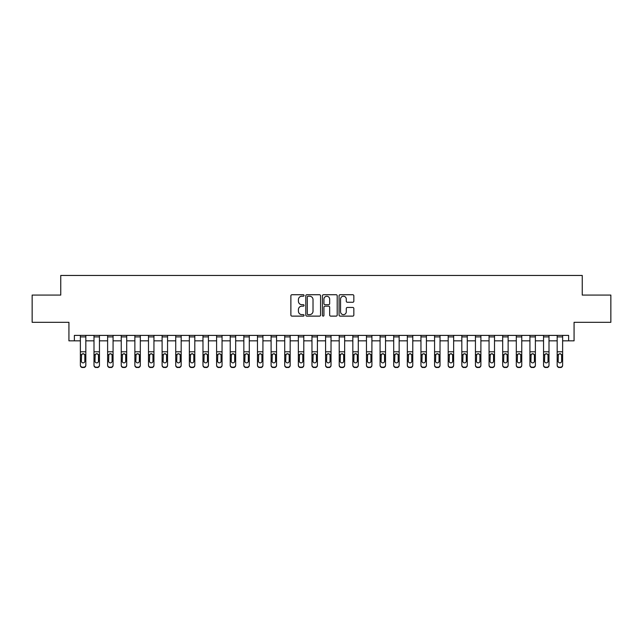 <?xml version="1.0" encoding="UTF-8"?>
<svg xmlns="http://www.w3.org/2000/svg" width="643" height="643" viewBox="0 0 643 643"><rect width="100%" height="100%" fill="white"/><g stroke="black" fill="none" stroke-linecap="round" stroke-linejoin="round"><path stroke-width="0.96" d="M304.067 295.475A0.747 0.747 0 0 0 303.311 294.727L291.946 294.727A1.069 1.069 0 0 0 290.877 295.796L290.877 315.054A1.069 1.069 0 0 0 291.946 316.123L303.311 316.123A0.747 0.747 0 0 0 304.067 315.375A0.747 0.747 0 0 0 303.311 314.628L301.84 314.628A3.424 3.424 0 0 1 298.424 311.204L298.424 309.596A3.424 3.424 0 0 1 301.84 306.172L303.311 306.172A0.747 0.747 0 0 0 304.067 305.425A0.747 0.747 0 0 0 303.311 304.678L301.84 304.678A3.424 3.424 0 0 1 298.424 301.254L298.424 299.646A3.424 3.424 0 0 1 301.84 296.222L303.311 296.222A0.747 0.747 0 0 0 304.067 295.475M352.766 302.266A1.069 1.069 0 0 0 353.835 301.197L353.835 295.796A1.069 1.069 0 0 0 352.766 294.727L340.139 294.727A1.069 1.069 0 0 0 339.07 295.796L339.07 315.054A1.069 1.069 0 0 0 340.139 316.123L352.766 316.123A1.069 1.069 0 0 0 353.835 315.054L353.835 308.527A1.069 1.069 0 0 0 352.766 307.458L347.365 307.458A1.069 1.069 0 0 0 346.288 308.527L346.288 311.767A2.861 2.861 0 0 1 343.426 314.628A2.861 2.861 0 0 1 340.565 311.767L340.565 299.083A2.861 2.861 0 0 1 343.426 296.222A2.861 2.861 0 0 1 346.288 299.083L346.288 301.197A1.069 1.069 0 0 0 347.365 302.266L352.766 302.266M74.379 340.846L74.379 335.397L568.621 335.397L568.621 340.846L574.07 340.846L574.07 322.32L610.85 322.32L610.85 295.073L582.245 295.073L582.245 275.453L60.755 275.453L60.755 295.073L32.15 295.073L32.15 322.32L68.93 322.32L68.93 340.846L80.375 340.846M320.568 295.796A1.069 1.069 0 0 0 319.491 294.727L306.872 294.727A1.069 1.069 0 0 0 305.803 295.796L305.803 315.054A1.069 1.069 0 0 0 306.872 316.123L319.491 316.123A1.069 1.069 0 0 0 320.568 315.054L320.568 295.796M323.509 294.727L336.128 294.727A1.069 1.069 0 0 1 337.197 295.796L337.197 315.054A1.069 1.069 0 0 1 336.128 316.123L330.727 316.123A1.069 1.069 0 0 1 329.658 315.054L329.658 307.241A1.069 1.069 0 0 0 328.589 306.172L325.004 306.172A1.069 1.069 0 0 0 323.935 307.241L323.935 315.375A0.747 0.747 0 0 1 323.188 316.123A0.747 0.747 0 0 1 322.432 315.375L322.432 295.796A1.069 1.069 0 0 1 323.509 294.727M85.824 340.846L93.999 340.846M99.448 340.846L107.622 340.846M113.072 340.846L121.246 340.846M126.695 340.846L134.869 340.846M140.319 340.846L148.493 340.846M153.942 340.846L162.108 340.846M167.558 340.846L175.732 340.846M181.181 340.846L189.355 340.846M194.805 340.846L202.979 340.846M208.428 340.846L216.603 340.846M222.052 340.846L230.226 340.846M235.676 340.846L243.85 340.846M249.299 340.846L257.473 340.846M262.923 340.846L271.097 340.846M276.546 340.846L284.72 340.846M290.17 340.846L298.344 340.846M303.793 340.846L311.968 340.846M317.417 340.846L325.583 340.846M331.032 340.846L339.207 340.846M344.656 340.846L352.83 340.846M358.28 340.846L366.454 340.846M371.903 340.846L380.077 340.846M385.527 340.846L393.701 340.846M399.15 340.846L407.324 340.846M412.774 340.846L420.948 340.846M426.397 340.846L434.572 340.846M440.021 340.846L448.195 340.846M453.645 340.846L461.819 340.846M467.268 340.846L475.442 340.846M480.892 340.846L489.058 340.846M494.507 340.846L502.681 340.846M508.131 340.846L516.305 340.846M521.754 340.846L529.928 340.846M535.378 340.846L543.552 340.846M549.001 340.846L557.176 340.846M562.625 340.846L568.621 340.846M308.045 296.222A0.747 0.747 0 0 0 307.298 296.978L307.298 313.872A0.747 0.747 0 0 0 308.045 314.628L309.596 314.628A3.424 3.424 0 0 0 313.02 311.204L313.02 299.646A3.424 3.424 0 0 0 309.596 296.222L308.045 296.222M329.658 299.14A2.861 2.861 0 0 0 326.797 296.278A2.861 2.861 0 0 0 323.935 299.14L323.935 303.609A1.069 1.069 0 0 0 325.004 304.678L328.589 304.678A1.069 1.069 0 0 0 329.658 303.609L329.658 299.14M80.375 335.397L80.375 365.039A2.178 2.162 -0 0 0 82.553 367.201L83.646 367.201A2.178 2.162 -0 0 0 85.824 365.039L85.824 365.385A2.178 2.162 180 0 1 83.646 367.547L83.646 367.201M85.824 354.944L85.824 365.385M84.844 361.149L84.844 355.41L84.844 361.149A1.744 1.728 180 0 1 83.1 362.877A1.744 1.728 180 0 0 84.844 361.149M81.356 361.487L81.356 361.149A1.744 1.728 180 0 0 83.1 362.877M82.191 353.915L81.356 355.274M84.008 353.915L83.1 353.658L84.651 354.606L84.844 355.41M85.824 335.397L85.824 365.039M82.553 367.201L83.646 367.547M82.553 367.547A2.178 2.162 180 0 1 80.375 365.385M80.375 354.606L81.548 354.606L81.356 361.149M81.548 354.606L83.1 353.658M93.999 354.944L93.999 365.039A2.178 2.162 -0 0 0 96.177 367.201L97.27 367.201A2.178 2.162 -0 0 0 99.448 365.039L99.448 365.385A2.178 2.162 180 0 1 97.27 367.547L97.27 367.201M98.467 361.149L98.467 355.41L98.467 361.149A1.744 1.728 180 0 1 96.723 362.877A1.744 1.728 180 0 0 98.467 361.149M94.979 361.487L94.979 361.149A1.744 1.728 180 0 0 96.723 362.877M95.815 353.915L94.979 355.274M97.632 353.915L96.723 353.658L98.275 354.606L98.467 355.41M107.622 354.944L107.622 365.039A2.178 2.162 -0 0 0 109.8 367.201L110.893 367.201A2.178 2.162 -0 0 0 113.072 365.039L113.072 365.385A2.178 2.162 180 0 1 110.893 367.547L110.893 367.201M112.091 361.149L112.091 355.41L112.091 361.149A1.744 1.728 180 0 1 110.347 362.877A1.744 1.728 180 0 0 112.091 361.149M108.603 361.487L108.603 361.149A1.744 1.728 180 0 0 110.347 362.877M109.439 353.915L108.603 355.274M111.255 353.915L110.347 353.658L111.898 354.606L112.091 355.41M121.246 354.944L121.246 365.039A2.178 2.162 -0 0 0 123.424 367.201L124.517 367.201A2.178 2.162 -0 0 0 126.695 365.039L126.695 365.385A2.178 2.162 180 0 1 124.517 367.547L124.517 367.201M125.715 361.149L125.715 355.41L125.715 361.149A1.744 1.728 180 0 1 123.97 362.877A1.744 1.728 180 0 0 125.715 361.149M122.226 361.487L122.226 361.149A1.744 1.728 180 0 0 123.97 362.877M123.062 353.915L122.226 355.274M124.879 353.915L123.97 353.658L125.522 354.606L125.715 355.41M99.448 335.397L99.448 365.039M93.999 335.397L93.999 365.039M96.177 367.201L97.27 367.547M96.177 367.547A2.178 2.162 180 0 1 93.999 365.385M93.999 354.606L95.172 354.606L94.979 361.149M95.172 354.606L96.723 353.658M113.072 335.397L113.072 365.039M107.622 335.397L107.622 365.039M109.8 367.201L110.893 367.547M109.8 367.547A2.178 2.162 180 0 1 107.622 365.385M107.622 354.606L108.796 354.606L108.603 361.149M108.796 354.606L110.347 353.658M126.695 335.397L126.695 365.039M121.246 335.397L121.246 365.039M123.424 367.201L124.517 367.547M123.424 367.547A2.178 2.162 180 0 1 121.246 365.385M121.246 354.606L122.419 354.606L122.226 361.149M122.419 354.606L123.97 353.658M134.869 354.944L134.869 365.039A2.178 2.162 -0 0 0 137.047 367.201L138.132 367.201A2.178 2.162 -0 0 0 140.319 365.039L140.319 365.385A2.178 2.162 180 0 1 138.132 367.547L138.132 367.201M139.338 361.149L139.338 355.41L139.338 361.149A1.744 1.728 180 0 1 137.594 362.877A1.744 1.728 180 0 0 139.338 361.149M135.85 361.487L135.85 361.149A1.744 1.728 180 0 0 137.594 362.877M136.678 353.915L135.85 355.274M138.502 353.915L137.594 353.658L139.145 354.606L139.338 355.41M140.319 335.397L140.319 365.039M134.869 335.397L134.869 365.039M137.047 367.201L138.132 367.547M137.047 367.547A2.178 2.162 180 0 1 134.869 365.385M134.869 354.606L136.043 354.606L135.85 361.149M136.043 354.606L137.594 353.658M148.493 354.944L148.493 365.039A2.178 2.162 -0 0 0 150.671 367.201L151.756 367.201A2.178 2.162 -0 0 0 153.942 365.039L153.942 365.385A2.178 2.162 180 0 1 151.756 367.547L151.756 367.201M152.962 361.149L152.962 355.41L152.962 361.149A1.744 1.728 180 0 1 151.218 362.877A1.744 1.728 180 0 0 152.962 361.149M149.473 361.487L149.473 361.149A1.744 1.728 180 0 0 151.218 362.877M150.301 353.915L149.473 355.274M152.126 353.915L151.218 353.658L152.761 354.606L152.962 355.41M162.108 354.944L162.108 365.039A2.178 2.162 -0 0 0 164.295 367.201L165.38 367.201A2.178 2.162 -0 0 0 167.558 365.039L167.558 365.385A2.178 2.162 180 0 1 165.38 367.547L165.38 367.201M166.577 361.149L166.577 355.41L166.577 361.149A1.744 1.728 180 0 1 164.833 362.877A1.744 1.728 180 0 0 166.577 361.149M163.097 361.487L163.097 361.149A1.744 1.728 180 0 0 164.833 362.877M163.925 353.915L163.097 355.274M165.749 353.915L164.833 353.658L166.384 354.606L166.577 355.41M175.732 354.944L175.732 365.039A2.178 2.162 -0 0 0 177.918 367.201L179.003 367.201A2.178 2.162 -0 0 0 181.181 365.039L181.181 365.385A2.178 2.162 180 0 1 179.003 367.547L179.003 367.201M180.201 361.149L180.201 355.41L180.201 361.149A1.744 1.728 180 0 1 178.457 362.877A1.744 1.728 180 0 0 180.201 361.149M176.712 361.487L176.712 361.149A1.744 1.728 180 0 0 178.457 362.877M177.548 353.915L176.712 355.274M179.373 353.915L178.457 353.658L180.008 354.606L180.201 355.41M189.355 354.944L189.355 365.039A2.178 2.162 -0 0 0 191.542 367.201L192.627 367.201A2.178 2.162 -0 0 0 194.805 365.039L194.805 365.385A2.178 2.162 180 0 1 192.627 367.547L192.627 367.201M193.824 361.149L193.824 355.41L193.824 361.149A1.744 1.728 180 0 1 192.08 362.877A1.744 1.728 180 0 0 193.824 361.149M190.336 361.487L190.336 361.149A1.744 1.728 180 0 0 192.08 362.877M191.172 353.915L190.336 355.274M192.996 353.915L192.08 353.658L193.631 354.606L193.824 355.41M202.979 354.944L202.979 365.039A2.178 2.162 -0 0 0 205.157 367.201L206.25 367.201A2.178 2.162 -0 0 0 208.428 365.039L208.428 365.385A2.178 2.162 180 0 1 206.25 367.547L206.25 367.201M207.448 361.149L207.448 355.41L207.448 361.149A1.744 1.728 180 0 1 205.704 362.877A1.744 1.728 180 0 0 207.448 361.149M203.96 361.487L203.96 361.149A1.744 1.728 180 0 0 205.704 362.877M204.796 353.915L203.96 355.274M206.612 353.915L205.704 353.658L207.255 354.606L207.448 355.41M153.942 335.397L153.942 365.039M148.493 335.397L148.493 365.039M150.671 367.201L151.756 367.547M150.671 367.547A2.178 2.162 180 0 1 148.493 365.385M148.493 354.606L149.666 354.606L149.473 361.149M149.666 354.606L151.218 353.658M167.558 335.397L167.558 365.039M162.108 335.397L162.108 365.039M164.295 367.201L165.38 367.547M164.295 367.547A2.178 2.162 180 0 1 162.108 365.385M162.108 354.606L163.29 354.606L163.097 361.149M163.29 354.606L164.833 353.658M181.181 335.397L181.181 365.039M175.732 335.397L175.732 365.039M177.918 367.201L179.003 367.547M177.918 367.547A2.178 2.162 180 0 1 175.732 365.385M175.732 354.606L176.905 354.606L176.712 361.149M176.905 354.606L178.457 353.658M194.805 335.397L194.805 365.039M189.355 335.397L189.355 365.039M191.542 367.201L192.627 367.547M191.542 367.547A2.178 2.162 180 0 1 189.355 365.385M189.355 354.606L190.529 354.606L190.336 361.149M190.529 354.606L192.08 353.658M208.428 335.397L208.428 365.039M202.979 335.397L202.979 365.039M205.157 367.201L206.25 367.547M205.157 367.547A2.178 2.162 180 0 1 202.979 365.385M202.979 354.606L204.153 354.606L203.96 361.149M204.153 354.606L205.704 353.658M216.603 354.944L216.603 365.039A2.178 2.162 -0 0 0 218.781 367.201L219.874 367.201A2.178 2.162 -0 0 0 222.052 365.039L222.052 365.385A2.178 2.162 180 0 1 219.874 367.547L219.874 367.201M221.071 361.149L221.071 355.41L221.071 361.149A1.744 1.728 180 0 1 219.327 362.877A1.744 1.728 180 0 0 221.071 361.149M217.583 361.487L217.583 361.149A1.744 1.728 180 0 0 219.327 362.877M218.419 353.915L217.583 355.274M220.236 353.915L219.327 353.658L220.879 354.606L221.071 355.41M222.052 335.397L222.052 365.039M216.603 335.397L216.603 365.039M218.781 367.201L219.874 367.547M218.781 367.547A2.178 2.162 180 0 1 216.603 365.385M216.603 354.606L217.776 354.606L217.583 361.149M217.776 354.606L219.327 353.658M230.226 354.944L230.226 365.039A2.178 2.162 -0 0 0 232.404 367.201L233.497 367.201A2.178 2.162 -0 0 0 235.676 365.039L235.676 365.385A2.178 2.162 180 0 1 233.497 367.547L233.497 367.201M234.695 361.149L234.695 355.41L234.695 361.149A1.744 1.728 180 0 1 232.951 362.877A1.744 1.728 180 0 0 234.695 361.149M231.207 361.487L231.207 361.149A1.744 1.728 180 0 0 232.951 362.877M232.043 353.915L231.207 355.274M233.859 353.915L232.951 353.658L234.502 354.606L234.695 355.41M235.676 335.397L235.676 365.039M230.226 335.397L230.226 365.039M232.404 367.201L233.497 367.547M232.404 367.547A2.178 2.162 180 0 1 230.226 365.385M230.226 354.606L231.4 354.606L231.207 361.149M231.4 354.606L232.951 353.658M243.85 354.944L243.85 365.039A2.178 2.162 -0 0 0 246.028 367.201L247.121 367.201A2.178 2.162 -0 0 0 249.299 365.039L249.299 365.385A2.178 2.162 180 0 1 247.121 367.547L247.121 367.201M248.319 361.149L248.319 355.41L248.319 361.149A1.744 1.728 180 0 1 246.574 362.877A1.744 1.728 180 0 0 248.319 361.149M244.83 361.487L244.83 361.149A1.744 1.728 180 0 0 246.574 362.877M245.666 353.915L244.83 355.274M247.483 353.915L246.574 353.658L248.126 354.606L248.319 355.41M249.299 335.397L249.299 365.039M243.85 335.397L243.85 365.039M246.028 367.201L247.121 367.547M246.028 367.547A2.178 2.162 180 0 1 243.85 365.385M243.85 354.606L245.023 354.606L244.83 361.149M245.023 354.606L246.574 353.658M257.473 354.944L257.473 365.039A2.178 2.162 -0 0 0 259.651 367.201L260.745 367.201A2.178 2.162 -0 0 0 262.923 365.039L262.923 365.385A2.178 2.162 180 0 1 260.745 367.547L260.745 367.201M261.942 361.149L261.942 355.41L261.942 361.149A1.744 1.728 180 0 1 260.198 362.877A1.744 1.728 180 0 0 261.942 361.149M258.454 361.487L258.454 361.149A1.744 1.728 180 0 0 260.198 362.877M259.29 353.915L258.454 355.274M261.106 353.915L260.198 353.658L261.749 354.606L261.942 355.41M262.923 335.397L262.923 365.039M257.473 335.397L257.473 365.039M259.651 367.201L260.745 367.547M259.651 367.547A2.178 2.162 180 0 1 257.473 365.385M257.473 354.606L258.647 354.606L258.454 361.149M258.647 354.606L260.198 353.658M271.097 354.944L271.097 365.039A2.178 2.162 -0 0 0 273.275 367.201L274.368 367.201A2.178 2.162 -0 0 0 276.546 365.039L276.546 365.385A2.178 2.162 180 0 1 274.368 367.547L274.368 367.201M275.566 361.149L275.566 355.41L275.566 361.149A1.744 1.728 180 0 1 273.822 362.877A1.744 1.728 180 0 0 275.566 361.149M272.077 361.487L272.077 361.149A1.744 1.728 180 0 0 273.822 362.877M272.913 353.915L272.077 355.274M274.73 353.915L273.822 353.658L275.373 354.606L275.566 355.41M276.546 335.397L276.546 365.039M271.097 335.397L271.097 365.039M273.275 367.201L274.368 367.547M273.275 367.547A2.178 2.162 180 0 1 271.097 365.385M271.097 354.606L272.27 354.606L272.077 361.149M272.27 354.606L273.822 353.658M284.72 354.944L284.72 365.039A2.178 2.162 -0 0 0 286.899 367.201L287.992 367.201A2.178 2.162 -0 0 0 290.17 365.039L290.17 365.385A2.178 2.162 180 0 1 287.992 367.547L287.992 367.201M289.189 361.149L289.189 355.41L289.189 361.149A1.744 1.728 180 0 1 287.445 362.877A1.744 1.728 180 0 0 289.189 361.149M285.701 361.487L285.701 361.149A1.744 1.728 180 0 0 287.445 362.877M286.537 353.915L285.701 355.274M288.353 353.915L287.445 353.658L288.996 354.606L289.189 355.41M290.17 335.397L290.17 365.039M284.72 335.397L284.72 365.039M286.899 367.201L287.992 367.547M286.899 367.547A2.178 2.162 180 0 1 284.72 365.385M284.72 354.606L285.894 354.606L285.701 361.149M285.894 354.606L287.445 353.658M298.344 354.944L298.344 365.039A2.178 2.162 -0 0 0 300.522 367.201L301.607 367.201A2.178 2.162 -0 0 0 303.793 365.039L303.793 365.385A2.178 2.162 180 0 1 301.607 367.547L301.607 367.201M302.813 361.149L302.813 355.41L302.813 361.149A1.744 1.728 180 0 1 301.069 362.877A1.744 1.728 180 0 0 302.813 361.149M299.325 361.487L299.325 361.149A1.744 1.728 180 0 0 301.069 362.877M300.152 353.915L299.325 355.274M301.977 353.915L301.069 353.658L302.62 354.606L302.813 355.41M311.968 354.944L311.968 365.039A2.178 2.162 -0 0 0 314.146 367.201L315.231 367.201A2.178 2.162 -0 0 0 317.417 365.039L317.417 365.385A2.178 2.162 180 0 1 315.231 367.547L315.231 367.201M316.428 361.149L316.428 355.41L316.428 361.149A1.744 1.728 180 0 1 314.692 362.877A1.744 1.728 180 0 0 316.428 361.149M312.948 361.487L312.948 361.149A1.744 1.728 180 0 0 314.692 362.877M313.776 353.915L312.948 355.274M315.6 353.915L314.692 353.658L316.235 354.606L316.428 355.41M325.583 354.944L325.583 365.039A2.178 2.162 -0 0 0 327.769 367.201L328.854 367.201A2.178 2.162 -0 0 0 331.032 365.039L331.032 365.385A2.178 2.162 180 0 1 328.854 367.547L328.854 367.201M330.052 361.149L330.052 355.41L330.052 361.149A1.744 1.728 180 0 1 328.308 362.877A1.744 1.728 180 0 0 330.052 361.149M326.572 361.487L326.572 361.149A1.744 1.728 180 0 0 328.308 362.877M327.4 353.915L326.572 355.274M329.224 353.915L328.308 353.658L329.859 354.606L330.052 355.41M339.207 354.944L339.207 365.039A2.178 2.162 -0 0 0 341.393 367.201L342.478 367.201A2.178 2.162 -0 0 0 344.656 365.039L344.656 365.385A2.178 2.162 180 0 1 342.478 367.547L342.478 367.201M343.675 361.149L343.675 355.41L343.675 361.149A1.744 1.728 180 0 1 341.931 362.877A1.744 1.728 180 0 0 343.675 361.149M340.187 361.487L340.187 361.149A1.744 1.728 180 0 0 341.931 362.877M341.023 353.915L340.187 355.274M342.848 353.915L341.931 353.658L343.483 354.606L343.675 355.41M352.83 354.944L352.83 365.039A2.178 2.162 -0 0 0 355.008 367.201L356.101 367.201A2.178 2.162 -0 0 0 358.28 365.039L358.28 365.385A2.178 2.162 180 0 1 356.101 367.547L356.101 367.201M357.299 361.149L357.299 355.41L357.299 361.149A1.744 1.728 180 0 1 355.555 362.877A1.744 1.728 180 0 0 357.299 361.149M353.811 361.487L353.811 361.149A1.744 1.728 180 0 0 355.555 362.877M354.647 353.915L353.811 355.274M356.463 353.915L355.555 353.658L357.106 354.606L357.299 355.41M366.454 354.944L366.454 365.039A2.178 2.162 -0 0 0 368.632 367.201L369.725 367.201A2.178 2.162 -0 0 0 371.903 365.039L371.903 365.385A2.178 2.162 180 0 1 369.725 367.547L369.725 367.201M370.923 361.149L370.923 355.41L370.923 361.149A1.744 1.728 180 0 1 369.178 362.877A1.744 1.728 180 0 0 370.923 361.149M367.434 361.487L367.434 361.149A1.744 1.728 180 0 0 369.178 362.877M368.27 353.915L367.434 355.274M370.087 353.915L369.178 353.658L370.73 354.606L370.923 355.41M380.077 354.944L380.077 365.039A2.178 2.162 -0 0 0 382.255 367.201L383.349 367.201A2.178 2.162 -0 0 0 385.527 365.039L385.527 365.385A2.178 2.162 180 0 1 383.349 367.547L383.349 367.201M384.546 361.149L384.546 355.41L384.546 361.149A1.744 1.728 180 0 1 382.802 362.877A1.744 1.728 180 0 0 384.546 361.149M381.058 361.487L381.058 361.149A1.744 1.728 180 0 0 382.802 362.877M381.894 353.915L381.058 355.274M383.71 353.915L382.802 353.658L384.353 354.606L384.546 355.41M393.701 354.944L393.701 365.039A2.178 2.162 -0 0 0 395.879 367.201L396.972 367.201A2.178 2.162 -0 0 0 399.15 365.039L399.15 365.385A2.178 2.162 180 0 1 396.972 367.547L396.972 367.201M398.17 361.149L398.17 355.41L398.17 361.149A1.744 1.728 180 0 1 396.426 362.877A1.744 1.728 180 0 0 398.17 361.149M394.681 361.487L394.681 361.149A1.744 1.728 180 0 0 396.426 362.877M395.517 353.915L394.681 355.274M397.334 353.915L396.426 353.658L397.977 354.606L398.17 355.41M407.324 354.944L407.324 365.039A2.178 2.162 -0 0 0 409.503 367.201L410.596 367.201A2.178 2.162 -0 0 0 412.774 365.039L412.774 365.385A2.178 2.162 180 0 1 410.596 367.547L410.596 367.201M411.793 361.149L411.793 355.41L411.793 361.149A1.744 1.728 180 0 1 410.049 362.877A1.744 1.728 180 0 0 411.793 361.149M408.305 361.487L408.305 361.149A1.744 1.728 180 0 0 410.049 362.877M409.141 353.915L408.305 355.274M410.957 353.915L410.049 353.658L411.6 354.606L411.793 355.41M420.948 354.944L420.948 365.039A2.178 2.162 -0 0 0 423.126 367.201L424.219 367.201A2.178 2.162 -0 0 0 426.397 365.039L426.397 365.385A2.178 2.162 180 0 1 424.219 367.547L424.219 367.201M425.417 361.149L425.417 355.41L425.417 361.149A1.744 1.728 180 0 1 423.673 362.877A1.744 1.728 180 0 0 425.417 361.149M421.929 361.487L421.929 361.149A1.744 1.728 180 0 0 423.673 362.877M422.764 353.915L421.929 355.274M424.581 353.915L423.673 353.658L425.224 354.606L425.417 355.41M434.572 354.944L434.572 365.039A2.178 2.162 -0 0 0 436.75 367.201L437.843 367.201A2.178 2.162 -0 0 0 440.021 365.039L440.021 365.385A2.178 2.162 180 0 1 437.843 367.547L437.843 367.201M439.04 361.149L439.04 355.41L439.04 361.149A1.744 1.728 180 0 1 437.296 362.877A1.744 1.728 180 0 0 439.04 361.149M435.552 361.487L435.552 361.149A1.744 1.728 180 0 0 437.296 362.877M436.388 353.915L435.552 355.274M438.204 353.915L437.296 353.658L438.847 354.606L439.04 355.41M448.195 354.944L448.195 365.039A2.178 2.162 -0 0 0 450.373 367.201L451.458 367.201A2.178 2.162 -0 0 0 453.645 365.039L453.645 365.385A2.178 2.162 180 0 1 451.458 367.547L451.458 367.201M452.664 361.149L452.664 355.41L452.664 361.149A1.744 1.728 180 0 1 450.92 362.877A1.744 1.728 180 0 0 452.664 361.149M449.176 361.487L449.176 361.149A1.744 1.728 180 0 0 450.92 362.877M450.004 353.915L449.176 355.274M451.828 353.915L450.92 353.658L452.471 354.606L452.664 355.41M461.819 354.944L461.819 365.039A2.178 2.162 -0 0 0 463.997 367.201L465.082 367.201A2.178 2.162 -0 0 0 467.268 365.039L467.268 365.385A2.178 2.162 180 0 1 465.082 367.547L465.082 367.201M466.288 361.149L466.288 355.41L466.288 361.149A1.744 1.728 180 0 1 464.543 362.877A1.744 1.728 180 0 0 466.288 361.149M462.799 361.487L462.799 361.149A1.744 1.728 180 0 0 464.543 362.877M463.627 353.915L462.799 355.274M465.452 353.915L464.543 353.658L466.095 354.606L466.288 355.41M475.442 354.944L475.442 365.039A2.178 2.162 -0 0 0 477.62 367.201L478.705 367.201A2.178 2.162 -0 0 0 480.892 365.039L480.892 365.385A2.178 2.162 180 0 1 478.705 367.547L478.705 367.201M479.903 361.149L479.903 355.41L479.903 361.149A1.744 1.728 180 0 1 478.167 362.877A1.744 1.728 180 0 0 479.903 361.149M476.423 361.487L476.423 361.149A1.744 1.728 180 0 0 478.167 362.877M477.251 353.915L476.423 355.274M479.075 353.915L478.167 353.658L479.71 354.606L479.903 355.41M489.058 354.944L489.058 365.039A2.178 2.162 -0 0 0 491.244 367.201L492.329 367.201A2.178 2.162 -0 0 0 494.507 365.039L494.507 365.385A2.178 2.162 180 0 1 492.329 367.547L492.329 367.201M493.527 361.149L493.527 355.41L493.527 361.149A1.744 1.728 180 0 1 491.782 362.877A1.744 1.728 180 0 0 493.527 361.149M490.038 361.487L490.038 361.149A1.744 1.728 180 0 0 491.782 362.877M490.874 353.915L490.038 355.274M492.699 353.915L491.782 353.658L493.334 354.606L493.527 355.41M502.681 354.944L502.681 365.039A2.178 2.162 -0 0 0 504.868 367.201L505.953 367.201A2.178 2.162 -0 0 0 508.131 365.039L508.131 365.385A2.178 2.162 180 0 1 505.953 367.547L505.953 367.201M507.15 361.149L507.15 355.41L507.15 361.149A1.744 1.728 180 0 1 505.406 362.877A1.744 1.728 180 0 0 507.15 361.149M503.662 361.487L503.662 361.149A1.744 1.728 180 0 0 505.406 362.877M504.498 353.915L503.662 355.274M506.322 353.915L505.406 353.658L506.957 354.606L507.15 355.41M516.305 354.944L516.305 365.039A2.178 2.162 -0 0 0 518.483 367.201L519.576 367.201A2.178 2.162 -0 0 0 521.754 365.039L521.754 365.385A2.178 2.162 180 0 1 519.576 367.547L519.576 367.201M520.774 361.149L520.774 355.41L520.774 361.149A1.744 1.728 180 0 1 519.03 362.877A1.744 1.728 180 0 0 520.774 361.149M517.285 361.487L517.285 361.149A1.744 1.728 180 0 0 519.03 362.877M518.121 353.915L517.285 355.274M519.938 353.915L519.03 353.658L520.581 354.606L520.774 355.41M529.928 354.944L529.928 365.039A2.178 2.162 -0 0 0 532.107 367.201L533.2 367.201A2.178 2.162 -0 0 0 535.378 365.039L535.378 365.385A2.178 2.162 180 0 1 533.2 367.547L533.2 367.201M534.397 361.149L534.397 355.41L534.397 361.149A1.744 1.728 180 0 1 532.653 362.877A1.744 1.728 180 0 0 534.397 361.149M530.909 361.487L530.909 361.149A1.744 1.728 180 0 0 532.653 362.877M531.745 353.915L530.909 355.274M533.561 353.915L532.653 353.658L534.204 354.606L534.397 355.41M303.793 335.397L303.793 365.039M298.344 335.397L298.344 365.039M300.522 367.201L301.607 367.547M300.522 367.547A2.178 2.162 180 0 1 298.344 365.385M298.344 354.606L299.517 354.606L299.325 361.149M299.517 354.606L301.069 353.658M317.417 335.397L317.417 365.039M311.968 335.397L311.968 365.039M314.146 367.201L315.231 367.547M314.146 367.547A2.178 2.162 180 0 1 311.968 365.385M311.968 354.606L313.141 354.606L312.948 361.149M313.141 354.606L314.692 353.658M331.032 335.397L331.032 365.039M325.583 335.397L325.583 365.039M327.769 367.201L328.854 367.547M327.769 367.547A2.178 2.162 180 0 1 325.583 365.385M325.583 354.606L326.765 354.606L326.572 361.149M326.765 354.606L328.308 353.658M344.656 335.397L344.656 365.039M339.207 335.397L339.207 365.039M341.393 367.201L342.478 367.547M341.393 367.547A2.178 2.162 180 0 1 339.207 365.385M339.207 354.606L340.38 354.606L340.187 361.149M340.38 354.606L341.931 353.658M358.28 335.397L358.28 365.039M352.83 335.397L352.83 365.039M355.008 367.201L356.101 367.547M355.008 367.547A2.178 2.162 180 0 1 352.83 365.385M352.83 354.606L354.004 354.606L353.811 361.149M354.004 354.606L355.555 353.658M371.903 335.397L371.903 365.039M366.454 335.397L366.454 365.039M368.632 367.201L369.725 367.547M368.632 367.547A2.178 2.162 180 0 1 366.454 365.385M366.454 354.606L367.627 354.606L367.434 361.149M367.627 354.606L369.178 353.658M385.527 335.397L385.527 365.039M380.077 335.397L380.077 365.039M382.255 367.201L383.349 367.547M382.255 367.547A2.178 2.162 180 0 1 380.077 365.385M380.077 354.606L381.251 354.606L381.058 361.149M381.251 354.606L382.802 353.658M399.15 335.397L399.15 365.039M393.701 335.397L393.701 365.039M395.879 367.201L396.972 367.547M395.879 367.547A2.178 2.162 180 0 1 393.701 365.385M393.701 354.606L394.874 354.606L394.681 361.149M394.874 354.606L396.426 353.658M412.774 335.397L412.774 365.039M407.324 335.397L407.324 365.039M409.503 367.201L410.596 367.547M409.503 367.547A2.178 2.162 180 0 1 407.324 365.385M407.324 354.606L408.498 354.606L408.305 361.149M408.498 354.606L410.049 353.658M426.397 335.397L426.397 365.039M420.948 335.397L420.948 365.039M423.126 367.201L424.219 367.547M423.126 367.547A2.178 2.162 180 0 1 420.948 365.385M420.948 354.606L422.121 354.606L421.929 361.149M422.121 354.606L423.673 353.658M440.021 335.397L440.021 365.039M434.572 335.397L434.572 365.039M436.75 367.201L437.843 367.547M436.75 367.547A2.178 2.162 180 0 1 434.572 365.385M434.572 354.606L435.745 354.606L435.552 361.149M435.745 354.606L437.296 353.658M453.645 335.397L453.645 365.039M448.195 335.397L448.195 365.039M450.373 367.201L451.458 367.547M450.373 367.547A2.178 2.162 180 0 1 448.195 365.385M448.195 354.606L449.369 354.606L449.176 361.149M449.369 354.606L450.92 353.658M467.268 335.397L467.268 365.039M461.819 335.397L461.819 365.039M463.997 367.201L465.082 367.547M463.997 367.547A2.178 2.162 180 0 1 461.819 365.385M461.819 354.606L462.992 354.606L462.799 361.149M462.992 354.606L464.543 353.658M480.892 335.397L480.892 365.039M475.442 335.397L475.442 365.039M477.62 367.201L478.705 367.547M477.62 367.547A2.178 2.162 180 0 1 475.442 365.385M475.442 354.606L476.616 354.606L476.423 361.149M476.616 354.606L478.167 353.658M494.507 335.397L494.507 365.039M489.058 335.397L489.058 365.039M491.244 367.201L492.329 367.547M491.244 367.547A2.178 2.162 180 0 1 489.058 365.385M489.058 354.606L490.239 354.606L490.038 361.149M490.239 354.606L491.782 353.658M508.131 335.397L508.131 365.039M502.681 335.397L502.681 365.039M504.868 367.201L505.953 367.547M504.868 367.547A2.178 2.162 180 0 1 502.681 365.385M502.681 354.606L503.855 354.606L503.662 361.149M503.855 354.606L505.406 353.658M521.754 335.397L521.754 365.039M516.305 335.397L516.305 365.039M518.483 367.201L519.576 367.547M518.483 367.547A2.178 2.162 180 0 1 516.305 365.385M516.305 354.606L517.478 354.606L517.285 361.149M517.478 354.606L519.03 353.658M535.378 335.397L535.378 365.039M529.928 335.397L529.928 365.039M532.107 367.201L533.2 367.547M532.107 367.547A2.178 2.162 180 0 1 529.928 365.385M529.928 354.606L531.102 354.606L530.909 361.149M531.102 354.606L532.653 353.658M543.552 354.944L543.552 365.039A2.178 2.162 -0 0 0 545.73 367.201L546.823 367.201A2.178 2.162 -0 0 0 549.001 365.039L549.001 365.385A2.178 2.162 180 0 1 546.823 367.547L546.823 367.201M548.021 361.149L548.021 355.41L548.021 361.149A1.744 1.728 180 0 1 546.277 362.877A1.744 1.728 180 0 0 548.021 361.149M544.533 361.487L544.533 361.149A1.744 1.728 180 0 0 546.277 362.877M545.368 353.915L544.533 355.274M547.185 353.915L546.277 353.658L547.828 354.606L548.021 355.41M549.001 335.397L549.001 365.039M543.552 335.397L543.552 365.039M545.73 367.201L546.823 367.547M545.73 367.547A2.178 2.162 180 0 1 543.552 365.385M543.552 354.606L544.725 354.606L544.533 361.149M544.725 354.606L546.277 353.658M557.176 354.944L557.176 365.039A2.178 2.162 -0 0 0 559.354 367.201L560.447 367.201A2.178 2.162 -0 0 0 562.625 365.039L562.625 365.385A2.178 2.162 180 0 1 560.447 367.547L560.447 367.201M561.644 361.149L561.644 355.41L561.644 361.149A1.744 1.728 180 0 1 559.9 362.877A1.744 1.728 180 0 0 561.644 361.149M558.156 361.487L558.156 361.149A1.744 1.728 180 0 0 559.9 362.877M558.992 353.915L558.156 355.274M560.809 353.915L559.9 353.658L561.452 354.606L561.644 355.41M562.625 335.397L562.625 365.039M557.176 335.397L557.176 365.039M559.354 367.201L560.447 367.547M559.354 367.547A2.178 2.162 180 0 1 557.176 365.385M557.176 354.606L558.349 354.606L558.156 361.149M558.349 354.606L559.9 353.658M84.651 354.606L85.824 354.606M80.375 351.785L85.824 351.785M80.375 336.892L85.824 336.892M98.275 354.606L99.448 354.606M93.999 351.785L99.448 351.785M93.999 336.892L99.448 336.892M111.898 354.606L113.072 354.606M107.622 351.785L113.072 351.785M107.622 336.892L113.072 336.892M125.522 354.606L126.695 354.606M121.246 351.785L126.695 351.785M121.246 336.892L126.695 336.892M139.145 354.606L140.319 354.606M134.869 351.785L140.319 351.785M134.869 336.892L140.319 336.892M152.761 354.606L153.942 354.606M148.493 351.785L153.942 351.785M148.493 336.892L153.942 336.892M166.384 354.606L167.558 354.606M162.108 351.785L167.558 351.785M162.108 336.892L167.558 336.892M180.008 354.606L181.181 354.606M175.732 351.785L181.181 351.785M175.732 336.892L181.181 336.892M193.631 354.606L194.805 354.606M189.355 351.785L194.805 351.785M189.355 336.892L194.805 336.892M207.255 354.606L208.428 354.606M202.979 351.785L208.428 351.785M202.979 336.892L208.428 336.892M220.879 354.606L222.052 354.606M216.603 351.785L222.052 351.785M216.603 336.892L222.052 336.892M234.502 354.606L235.676 354.606M230.226 351.785L235.676 351.785M230.226 336.892L235.676 336.892M248.126 354.606L249.299 354.606M243.85 351.785L249.299 351.785M243.85 336.892L249.299 336.892M261.749 354.606L262.923 354.606M257.473 351.785L262.923 351.785M257.473 336.892L262.923 336.892M275.373 354.606L276.546 354.606M271.097 351.785L276.546 351.785M271.097 336.892L276.546 336.892M288.996 354.606L290.17 354.606M284.72 351.785L290.17 351.785M284.72 336.892L290.17 336.892M302.62 354.606L303.793 354.606M298.344 351.785L303.793 351.785M298.344 336.892L303.793 336.892M316.235 354.606L317.417 354.606M311.968 351.785L317.417 351.785M311.968 336.892L317.417 336.892M329.859 354.606L331.032 354.606M325.583 351.785L331.032 351.785M325.583 336.892L331.032 336.892M343.483 354.606L344.656 354.606M339.207 351.785L344.656 351.785M339.207 336.892L344.656 336.892M357.106 354.606L358.28 354.606M352.83 351.785L358.28 351.785M352.83 336.892L358.28 336.892M370.73 354.606L371.903 354.606M366.454 351.785L371.903 351.785M366.454 336.892L371.903 336.892M384.353 354.606L385.527 354.606M380.077 351.785L385.527 351.785M380.077 336.892L385.527 336.892M397.977 354.606L399.15 354.606M393.701 351.785L399.15 351.785M393.701 336.892L399.15 336.892M411.6 354.606L412.774 354.606M407.324 351.785L412.774 351.785M407.324 336.892L412.774 336.892M425.224 354.606L426.397 354.606M420.948 351.785L426.397 351.785M420.948 336.892L426.397 336.892M438.847 354.606L440.021 354.606M434.572 351.785L440.021 351.785M434.572 336.892L440.021 336.892M452.471 354.606L453.645 354.606M448.195 351.785L453.645 351.785M448.195 336.892L453.645 336.892M466.095 354.606L467.268 354.606M461.819 351.785L467.268 351.785M461.819 336.892L467.268 336.892M479.71 354.606L480.892 354.606M475.442 351.785L480.892 351.785M475.442 336.892L480.892 336.892M493.334 354.606L494.507 354.606M489.058 351.785L494.507 351.785M489.058 336.892L494.507 336.892M506.957 354.606L508.131 354.606M502.681 351.785L508.131 351.785M502.681 336.892L508.131 336.892M520.581 354.606L521.754 354.606M516.305 351.785L521.754 351.785M516.305 336.892L521.754 336.892M534.204 354.606L535.378 354.606M529.928 351.785L535.378 351.785M529.928 336.892L535.378 336.892M547.828 354.606L549.001 354.606M543.552 351.785L549.001 351.785M543.552 336.892L549.001 336.892M561.452 354.606L562.625 354.606M557.176 351.785L562.625 351.785M557.176 336.892L562.625 336.892"/></g></svg>
